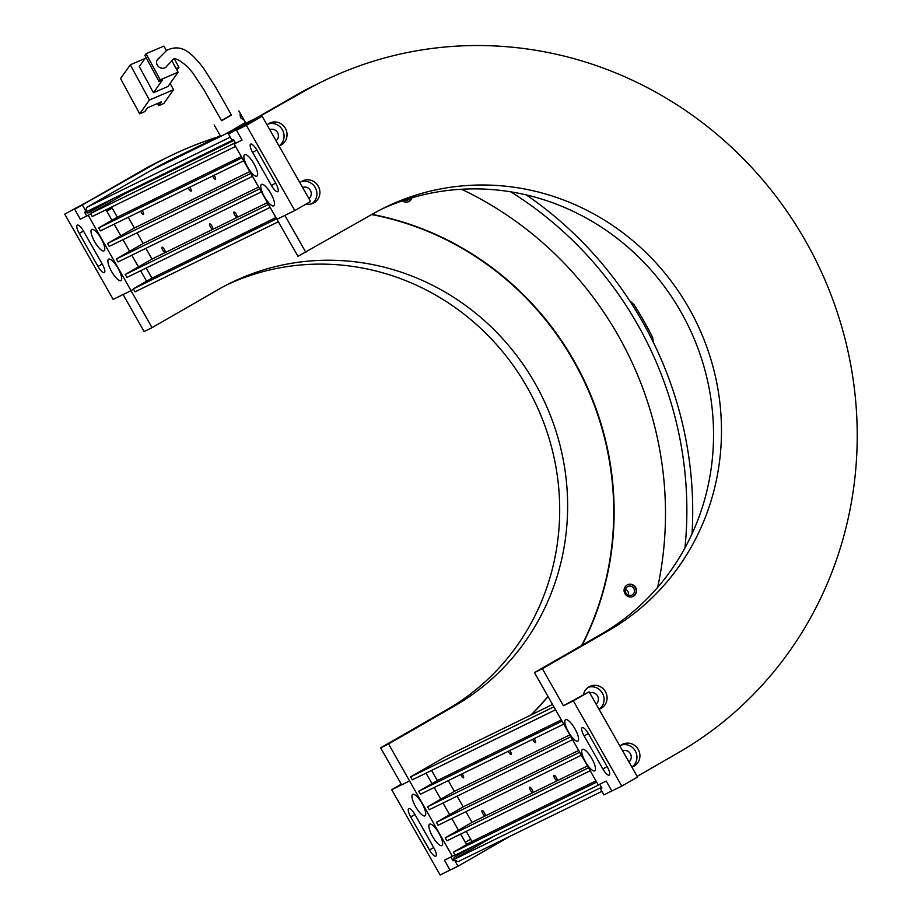 <?xml version="1.0" encoding="UTF-8"?>
<svg xmlns="http://www.w3.org/2000/svg" width="921" height="921" viewBox="0 0 921 921"><rect width="100%" height="100%" fill="white"/><g stroke="black" fill="none" stroke-linecap="round" stroke-linejoin="round"><path stroke-width="1.38" d="M630.056 301.063L633.89 304.437A372.464 356.381 -116.1 0 1 652.667 337.477L653.38 342.393M230.262 137.148L87.633 206.891A2.855 2.728 63.9 0 0 86.321 209.723A6.654 6.366 63.9 0 0 86.079 211.508L84.582 212.244L86.747 216.044L90.707 213.764M233.623 139.716L85.665 212.083M494.681 835.808L453.627 859.443M601.517 787.317L453.65 859.627M601.897 791.346L459.268 861.1A2.855 2.728 63.9 0 1 456.183 860.79A6.654 6.366 63.9 0 1 454.525 860.11L458.002 866.212L450.058 870.092L444.429 860.179L450.876 857.025L453.04 860.836L454.525 860.11M403.974 200.294A4.755 4.547 63.9 0 0 409.534 198.51M627.558 586.654A4.755 4.547 63.9 0 0 625.889 592.917A4.755 4.547 63.9 0 0 632.243 594.92A4.755 4.547 63.9 0 0 633.913 588.657A4.755 4.547 63.9 0 0 627.558 586.654M444.429 860.179L450.058 870.092L440.134 874.95L391.701 789.7L409.569 780.973L452.372 856.3L444.429 860.179M106.007 209.781L111.971 220.28L106.813 211.197L112.166 208.111M106.755 211.105L112.12 208.019M217.287 137.16A380.062 363.645 63.9 0 0 169.533 156.282A380.062 363.645 63.9 0 0 148.799 167.3L74.67 209.286L80.3 219.198L86.747 216.044M82.602 205.406L86.079 211.508M123.092 294.536L131.035 290.645L152.057 327.657L144.113 331.537L123.092 294.536M470.666 839.192L465.312 842.278L460.661 834.081L466.625 844.58M458.462 830.212L451.843 818.55L458.462 830.212M449.644 814.682L443.013 803.031L449.644 814.682M440.814 799.152L434.194 787.501L440.814 799.152M431.995 783.621L426.032 773.122L431.995 783.621M510.764 191.833A362.966 347.286 -116.1 0 1 684.925 547.972M114.169 224.16L120.801 235.811L114.169 224.16M123 239.69L129.619 251.341L123 239.69M131.818 255.209L138.438 266.871L131.818 255.209M140.637 270.739L146.6 281.25L140.637 270.739M64.735 214.144L90.431 200.214L64.735 214.144L113.168 299.383L131.035 290.645L133.557 289.194L131.035 290.645L88.232 215.318L80.3 219.198L74.67 209.286L140.867 171.179A380.062 363.645 63.9 0 1 161.601 160.162L169.533 156.282M152.057 327.657L218.254 289.551A239.437 229.099 -116.1 0 1 231.309 282.609A239.437 229.099 -116.1 0 1 538.808 390.17A239.437 229.099 -116.1 0 1 454.744 705.854L388.547 743.961L409.569 780.973L401.637 784.853L380.615 747.852L446.812 709.746A239.437 229.099 -116.1 0 0 531.935 396.099A239.437 229.099 -116.1 0 0 227.36 284.589M453.869 860.421A2.855 2.728 -116.1 0 1 454.974 856.864L473.831 846.008M692.039 533.812A370.564 354.562 63.9 0 0 526.305 194.918M223.953 145.299A370.564 354.562 63.9 0 0 219.267 146.738M113.329 198.545L88.957 212.578A2.855 2.728 -116.1 0 1 85.434 211.83M220.269 135.698L171.202 159.69A376.263 360.019 63.9 0 0 150.676 170.604L87.633 206.891M458.002 866.212L509.9 836.337M87.679 212.924L108.862 200.732M388.547 743.961L380.615 747.852M628.352 595.162A4.755 4.547 63.9 0 0 625.497 589.325M268.276 123.955A12.353 11.823 63.9 0 1 279.017 145.921A12.353 11.823 63.9 0 0 285.568 128.664A12.353 11.823 63.9 0 0 267.055 124.911M599.018 709.274A12.353 11.823 63.9 0 0 605.592 692.005A12.353 11.823 63.9 0 0 583.5 694.549M306.106 204.059A12.353 11.823 63.9 0 0 318.413 186.479A12.353 11.823 63.9 0 0 299.901 182.738M621.145 745.112A12.353 11.823 63.9 0 1 631.887 767.089A12.353 11.823 63.9 0 0 638.437 749.821A12.353 11.823 63.9 0 0 619.925 746.079M589.106 691.809L573.334 700.881L621.767 786.131L637.528 777.059L589.106 691.809L563.41 705.739L542.388 668.727L608.585 630.632A239.437 229.099 63.9 0 0 692.65 314.936A239.437 229.099 63.9 0 0 385.151 207.375A239.437 229.099 63.9 0 0 372.096 214.317L297.955 256.303L276.933 219.302L234.141 143.964L242.073 140.084L236.444 130.172L242.073 140.084L235.626 143.239L233.462 139.439L231.977 140.165L228.512 134.052L302.641 92.065A380.062 363.645 -116.1 0 1 323.375 81.048A380.062 363.645 -116.1 0 1 811.459 251.778A380.062 363.645 -116.1 0 1 678.04 752.871L637.159 776.403M621.767 786.131L611.843 790.978L606.214 781.066L599.755 784.22L601.92 788.031L600.434 788.756L603.9 794.869L611.843 790.978L606.214 781.066L598.27 784.957L534.456 672.618L542.388 668.727M563.41 705.739L573.334 700.881M534.456 672.618L600.653 634.511A239.437 229.099 63.9 0 0 685.777 320.865A239.437 229.099 63.9 0 0 381.202 209.355M305.899 252.423L284.877 215.422L276.933 219.302L294.801 210.564L246.368 125.314L236.444 130.172L262.14 116.242L310.561 201.492L294.801 210.564M228.512 134.052L294.708 95.945A380.062 363.645 -116.1 0 1 315.443 84.928L323.375 81.048M628.939 761.955A6.459 6.182 63.9 0 0 622.631 750.834M308.926 198.614A6.459 6.182 63.9 0 0 302.606 187.493M311.862 203.748A12.353 11.823 63.9 0 0 301.121 181.771M596.094 704.128A6.459 6.182 63.9 0 0 589.785 693.006M599.041 709.262A12.353 11.823 63.9 0 0 588.289 687.296M276.081 140.786A6.459 6.182 63.9 0 0 269.761 129.665M91.801 229.41A12.353 3.58 -119.9 0 0 91.743 229.433A12.353 3.58 -119.9 0 0 94.736 241.82A12.353 3.58 -119.9 0 0 104.004 250.88A12.353 3.58 -119.9 0 0 104.061 250.846A12.353 3.58 -119.9 0 0 101.068 238.458A12.353 3.58 -119.9 0 0 91.801 229.41M108.69 259.146A12.353 3.58 -119.9 0 0 108.632 259.169A12.353 3.58 -119.9 0 0 111.625 271.557A12.353 3.58 -119.9 0 0 120.893 280.617A12.353 3.58 -119.9 0 0 120.95 280.583A12.353 3.58 -119.9 0 0 117.957 268.195A12.353 3.58 -119.9 0 0 108.69 259.146M102.381 264.339A8.358 2.429 60.1 0 1 104.372 272.651A8.358 2.429 60.1 0 1 104.326 272.674A8.358 2.429 60.1 0 1 98.017 266.468L79.252 233.427A8.358 2.429 60.1 0 1 77.26 225.115A8.358 2.429 60.1 0 1 83.615 231.298L102.381 264.339M90.753 213.868L88.232 215.318M594.701 770.865A12.353 3.58 -119.9 0 0 594.77 770.831A12.353 3.58 -119.9 0 0 591.766 758.443A12.353 3.58 -119.9 0 0 582.509 749.383A12.353 3.58 -119.9 0 0 582.44 749.418A12.353 3.58 -119.9 0 0 585.434 761.805A12.353 3.58 -119.9 0 0 594.701 770.865M577.812 741.129A12.353 3.58 -119.9 0 0 577.87 741.094A12.353 3.58 -119.9 0 0 574.877 728.707A12.353 3.58 -119.9 0 0 565.609 719.646A12.353 3.58 -119.9 0 0 565.552 719.681A12.353 3.58 -119.9 0 0 568.545 732.068A12.353 3.58 -119.9 0 0 577.812 741.129M584.121 735.937A8.358 2.429 60.1 0 1 582.13 727.613A8.358 2.429 60.1 0 1 582.176 727.59A8.358 2.429 60.1 0 1 588.484 733.795L607.25 766.836A8.358 2.429 60.1 0 1 609.242 775.148A8.358 2.429 60.1 0 1 602.887 768.977L584.121 735.937L588.323 733.507M532.649 739.356A3.039 0.886 -119.9 0 0 533.155 740.369A3.039 0.886 -119.9 0 0 535.458 742.625A3.039 0.886 -119.9 0 0 534.744 739.598A3.039 0.886 -119.9 0 0 534.122 738.63M508.323 751.248A3.039 0.886 -119.9 0 0 508.829 752.261A3.039 0.886 -119.9 0 0 511.143 754.506A3.039 0.886 -119.9 0 0 510.418 751.49A3.039 0.886 -119.9 0 0 509.797 750.523M460.684 774.538A3.039 0.886 -119.9 0 0 461.191 775.563A3.039 0.886 -119.9 0 0 463.505 777.808A3.039 0.886 -119.9 0 0 462.779 774.791A3.039 0.886 -119.9 0 0 462.158 773.824M554.741 778.372A3.039 0.886 -119.9 0 0 557.044 780.617A3.039 0.886 -119.9 0 0 556.33 777.589A3.039 0.886 -119.9 0 0 554.016 775.344A3.039 0.886 -119.9 0 0 554.741 778.372M530.415 790.264A3.039 0.886 -119.9 0 0 532.729 792.509A3.039 0.886 -119.9 0 0 532.004 789.481A3.039 0.886 -119.9 0 0 529.702 787.236A3.039 0.886 -119.9 0 0 530.415 790.264M482.777 813.554A3.039 0.886 -119.9 0 0 485.091 815.81A3.039 0.886 -119.9 0 0 484.365 812.783A3.039 0.886 -119.9 0 0 482.051 810.538A3.039 0.886 -119.9 0 0 482.777 813.554M552.542 704.461L445.269 756.912L410.593 776.875L412.286 779.845L555.57 709.78M466.222 831.364L471.989 841.506L453.385 852.201L455.078 855.183L599.847 784.381M465.911 811.666L472.013 822.407L445.223 837.834L446.915 840.804L590.2 770.739M457.092 796.147L463.194 806.877L436.404 822.303L438.085 825.274L581.37 755.208M448.274 780.617L454.375 791.358L427.574 806.773L429.267 809.755L572.551 739.678M431.592 770.405L437.36 780.536L418.756 791.243L420.448 794.224L563.733 724.148M410.593 776.875L553.878 706.81M453.385 852.201L596.67 782.136M471.989 841.506L595.956 780.881M445.223 837.834L588.507 767.769M472.013 822.407L587.471 765.95M436.404 822.303L579.689 752.238M463.194 806.877L578.653 750.419M427.574 806.773L570.859 736.708M454.375 791.358L569.834 734.889M418.756 791.243L562.04 721.178M437.36 780.536L561.326 719.923M212.624 176.015A3.039 0.886 -119.9 0 0 213.131 177.028A3.039 0.886 -119.9 0 0 215.445 179.284A3.039 0.886 -119.9 0 0 214.72 176.256A3.039 0.886 -119.9 0 0 214.098 175.289M188.31 187.907A3.039 0.886 -119.9 0 0 188.817 188.92A3.039 0.886 -119.9 0 0 191.119 191.177A3.039 0.886 -119.9 0 0 190.405 188.149A3.039 0.886 -119.9 0 0 189.784 187.182M140.66 211.197A3.039 0.886 -119.9 0 0 141.166 212.221A3.039 0.886 -119.9 0 0 143.48 214.466A3.039 0.886 -119.9 0 0 142.755 211.45A3.039 0.886 -119.9 0 0 142.133 210.483M234.717 215.03A3.039 0.886 -119.9 0 0 237.031 217.275A3.039 0.886 -119.9 0 0 236.306 214.248A3.039 0.886 -119.9 0 0 233.992 212.003A3.039 0.886 -119.9 0 0 234.717 215.03M210.402 226.923A3.039 0.886 -119.9 0 0 212.705 229.168A3.039 0.886 -119.9 0 0 211.98 226.14A3.039 0.886 -119.9 0 0 209.677 223.895A3.039 0.886 -119.9 0 0 210.402 226.923M162.752 250.224A3.039 0.886 -119.9 0 0 165.066 252.469A3.039 0.886 -119.9 0 0 164.341 249.441A3.039 0.886 -119.9 0 0 162.038 247.196A3.039 0.886 -119.9 0 0 162.752 250.224M234.003 140.383L125.244 193.571L90.569 213.534L92.261 216.504L235.546 146.439M146.209 268.023L151.965 278.165L133.361 288.86L135.053 291.842L278.338 221.777M145.898 248.336L152 259.066L125.198 274.493L126.891 277.463L270.175 207.398M137.068 232.806L143.169 243.535L116.38 258.962L118.072 261.932L261.345 191.867M128.249 217.275L134.351 228.017L107.561 243.432L109.242 246.414L252.527 176.337M111.579 207.064L117.335 217.195L98.731 227.901L100.424 230.883L243.708 160.807M90.569 213.534L235.339 142.732M133.361 288.86L276.645 218.795M151.965 278.165L275.932 217.54M125.198 274.493L268.483 204.427M152 259.066L267.447 202.608M116.38 258.962L259.664 188.897M143.169 243.535L258.628 187.078M107.561 243.432L250.834 173.367M134.351 228.017L249.81 171.548M98.731 227.901L242.016 157.836M117.335 217.195L241.302 156.582M224.183 144.344L224.563 145.011M229.064 141.949L229.444 142.617M242.073 116.656L243.052 119.661L240.508 117.669L240.07 114.354L242.073 116.656M221.581 120.732L231.47 115.102L221.558 120.732L231.47 115.102L215.767 87.334L203.668 68.465C188.978 48.801 179.169 44.496 166.77 50.298L157.341 59.773A5.699 5.112 -144.7 0 0 158.331 66.462A5.699 5.112 -144.7 0 0 165.262 67.59A5.699 5.112 -144.7 0 0 166.816 66.116L172.48 60.164C173.747 56.895 178.95 59.278 188.103 67.302L192.811 72.966L203.978 89.821L221.558 120.732M231.355 114.895L221.443 120.524M238.873 110.9L245.447 122.47L233.784 129.401L220.729 136.504L214.156 124.945M159.425 58.058A5.699 5.112 35.3 0 0 157.422 59.658A5.699 5.112 35.3 0 0 158.055 66.174A5.699 5.112 35.3 0 0 164.732 67.855A5.699 5.112 35.3 0 0 166.724 66.254M166.356 50.54L163.926 46.073L146.071 53.717L160.219 79.839L178.087 72.195L171.801 60.59M178.087 72.195L167.944 86.493L153.462 92.699L162.43 80.035L159.045 81.485L144.896 55.375L146.071 53.717M170.132 83.408L173.562 89.728L149.421 100.055L130.31 64.804L145.034 58.507M145.921 57.252L139.301 66.588L153.462 92.699M173.562 89.728L163.811 103.486L158.665 105.685L161.394 101.84L147.544 107.757L144.816 111.614L139.67 113.813L120.559 78.561L130.31 64.804M157.479 103.509L158.665 105.685M149.421 100.055L139.67 113.813M160.219 79.839L159.045 81.485M174.587 59.347L178.939 67.383L176.13 68.58M178.939 67.383L176.982 70.146M429.658 824.134A12.353 3.58 -119.9 0 0 429.589 824.168A12.353 3.58 -119.9 0 0 432.594 836.556A12.353 3.58 -119.9 0 0 441.85 845.605A12.353 3.58 -119.9 0 0 441.919 845.582A12.353 3.58 -119.9 0 0 438.914 833.194A12.353 3.58 -119.9 0 0 429.658 824.134M412.758 794.397A12.353 3.58 -119.9 0 0 412.7 794.432A12.353 3.58 -119.9 0 0 415.693 806.819A12.353 3.58 -119.9 0 0 424.961 815.868A12.353 3.58 -119.9 0 0 425.018 815.845A12.353 3.58 -119.9 0 0 422.025 803.457A12.353 3.58 -119.9 0 0 412.758 794.397M415.083 814.786A8.358 2.429 -119.9 0 0 408.774 808.592A8.358 2.429 -119.9 0 0 408.728 808.615A8.358 2.429 -119.9 0 0 410.72 816.927L429.485 849.968A8.358 2.429 -119.9 0 0 435.84 856.15A8.358 2.429 -119.9 0 0 433.86 847.827L415.083 814.786M391.701 789.7L401.268 784.208M452.372 856.3L454.893 854.849M256.855 176.13A12.353 3.58 -119.9 0 0 256.913 176.107A12.353 3.58 -119.9 0 0 253.92 163.719A12.353 3.58 -119.9 0 0 244.652 154.659A12.353 3.58 -119.9 0 0 244.583 154.693A12.353 3.58 -119.9 0 0 247.588 167.081A12.353 3.58 -119.9 0 0 256.855 176.13M273.744 205.867A12.353 3.58 -119.9 0 0 273.802 205.844A12.353 3.58 -119.9 0 0 270.809 193.456A12.353 3.58 -119.9 0 0 261.541 184.396A12.353 3.58 -119.9 0 0 261.483 184.43A12.353 3.58 -119.9 0 0 264.477 196.818A12.353 3.58 -119.9 0 0 273.744 205.867M271.419 185.478A8.358 2.429 -119.9 0 0 277.728 191.683A8.358 2.429 -119.9 0 0 277.774 191.66A8.358 2.429 -119.9 0 0 275.782 183.337L257.017 150.296A8.358 2.429 -119.9 0 0 250.662 144.125A8.358 2.429 -119.9 0 0 252.642 152.437L271.419 185.478L275.621 183.06M246.368 125.314L262.14 116.242M234.141 143.964L235.569 143.146M627.27 584.893A6.459 6.182 -116.1 0 1 633.095 596.405A6.459 6.182 -116.1 0 1 632.934 596.497M633.487 596.209A6.459 6.182 -116.1 0 1 624.841 593.492A6.459 6.182 -116.1 0 1 627.466 584.789A6.459 6.182 -116.1 0 1 635.755 587.69A6.459 6.182 -116.1 0 1 633.487 596.209M411.606 197.888A6.459 6.182 -116.1 0 1 408.636 201.653M411.986 197.785A6.459 6.182 -116.1 0 1 402.373 200.836M530.807 715.087A294.547 281.826 63.9 0 0 547.949 696.38M581.727 645.402A294.547 281.826 63.9 0 0 371.635 214.581M531.198 714.892A294.547 281.826 63.9 0 0 548.041 696.541M582.141 645.161A294.547 281.826 63.9 0 0 371.992 214.374M461.502 189.242A347.758 332.734 -116.1 0 1 657.663 587.356M245.953 124.013L225.841 133.844M220.66 136.377L150.676 170.604M651.239 338.088L652.586 337.316M632.451 305.058L633.798 304.287M148.799 167.3L140.867 171.179M454.744 705.854L446.812 709.746M294.708 95.945L302.641 92.065M600.653 634.511L608.585 630.632M102.219 264.051L98.017 266.468M83.454 231.01L79.252 233.427M607.089 766.548L602.887 768.977M410.72 816.927L414.922 814.509M429.485 849.968L433.699 847.55M252.642 152.437L256.855 150.019M256.038 118.21L240.807 125.659"/></g></svg>
